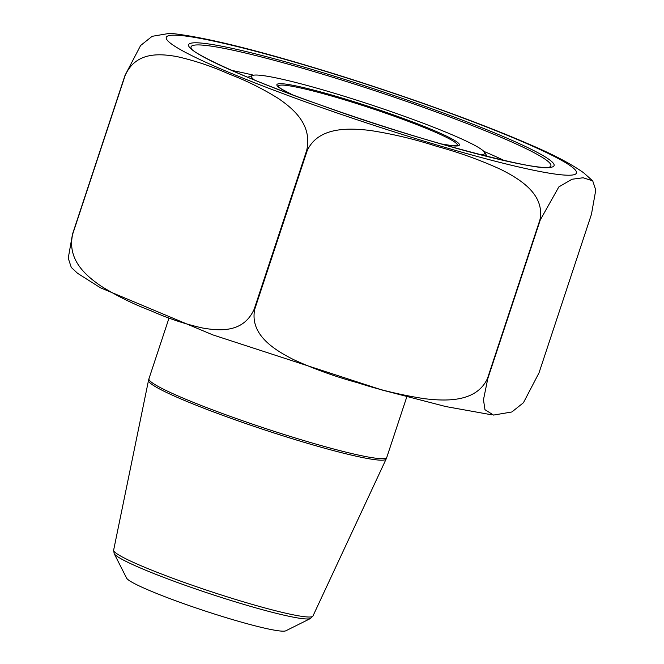 <?xml version="1.0" encoding="UTF-8"?>
<svg xmlns="http://www.w3.org/2000/svg" width="664" height="664" viewBox="0 0 664 664"><rect width="100%" height="100%" fill="white"/><g stroke="black" fill="none" stroke-linecap="round" stroke-linejoin="round"><path stroke-width="1" d="M480.064 154.654A122.815 10.425 18.3 0 0 484.446 152.147A122.815 10.425 18.3 0 0 332.266 92.628A122.815 10.425 18.3 0 0 252.536 75.455A122.815 10.425 18.3 0 0 254.561 80.078M484.446 152.147L486.787 155.766A126.193 10.715 -161.7 0 1 487.11 156.447M247.838 77.314A126.193 10.715 -161.7 0 1 248.502 76.958L252.536 75.455M114.158 553.593L126.617 578.145A84.145 7.146 18.3 0 0 204.163 610.681A84.145 7.146 18.3 0 0 285.819 630.8L310.462 618.516A103.758 8.806 -161.7 0 1 242.866 604.115A103.758 8.806 -161.7 0 1 114.158 553.593L113.644 550.124A104.962 8.906 18.3 0 0 243.987 601.982A104.962 8.906 18.3 0 0 312.943 616.034L386.141 459.015A125.156 10.624 -161.7 0 1 303.921 442.257A125.156 10.624 -161.7 0 1 148.504 380.422L148.943 378.754A125.247 10.632 18.3 0 0 304.461 440.738A125.247 10.632 18.3 0 0 386.78 457.405L406.808 396.831M487.459 378.53L539.915 219.917C545.194 194.012 519.306 178.807 500.855 169.453C480.329 160.082 459.023 152.396 436.945 146.412C415.224 139.332 392.972 134.012 370.188 130.468C349.181 127.994 318.405 126.492 307.191 150.645L254.735 309.258C249.448 335.154 275.336 350.36 293.787 359.714C314.321 369.093 335.619 376.77 357.697 382.754C379.418 389.843 401.67 395.155 424.454 398.699C445.461 401.172 476.237 402.674 487.459 378.53A257.981 21.895 18.3 0 0 487.799 378.604L483.475 399.745L484.969 409.688L493.526 415.075L511.853 411.979L523.423 402.741L539.002 372.894L591.458 214.281L595.766 190.095L592.72 180.874L583.141 177.761L571.978 179.255L558.839 186.908L540.255 219.992L487.799 378.604M254.229 309.075L306.685 150.471C312.628 124.375 292.799 108.481 278.598 98.637C262.72 88.719 246.136 80.502 228.848 73.97C211.999 66.375 194.602 60.565 176.665 56.531C159.933 53.693 135.912 51.344 125.156 75.489L72.7 234.101C66.757 260.197 86.594 276.083 100.787 285.935C116.665 295.845 133.248 304.07 150.537 310.594C167.394 318.189 184.783 324.007 202.719 328.041C219.46 330.871 243.472 333.22 254.229 309.075A257.981 21.895 18.3 0 0 254.735 309.258M491.567 414.784L445.81 406.559L382.389 390.108L212.77 334.863L100.38 287.753L77.48 273.236L71.28 267.409L68.234 258.188L72.542 234.002L124.998 75.389L140.619 45.501L152.139 36.321L170.482 33.2L172.491 33.507M456.782 145.731L456.824 145.715A94.188 7.993 18.3 0 0 340.366 98.579A94.188 7.993 18.3 0 0 278.556 86.768M292.235 94.72A96.172 8.167 -161.7 0 1 340.051 97.45A96.172 8.167 -161.7 0 1 442.548 134.269A96.172 8.167 -161.7 0 1 441.095 143.947M306.685 150.471A257.981 21.895 18.3 0 0 307.191 150.645M308.212 66.101A216.066 18.343 18.3 0 0 233.803 74.393A216.066 18.343 18.3 0 0 572.011 175.064A216.066 18.343 18.3 0 0 308.212 66.101M315.109 70.367A192.46 16.334 -161.7 0 1 550.091 167.428A192.46 16.334 -161.7 0 1 248.834 77.754A192.46 16.334 -161.7 0 1 315.109 70.367M231.578 70.384A171.81 14.583 -161.7 0 1 253.557 75.198M483.782 151.334A171.81 14.583 -161.7 0 1 504.3 160.572M549.784 166.93A189.489 16.085 18.3 0 0 315.591 72.069A189.489 16.085 18.3 0 0 191.273 48.364L191.273 48.364C191.431 52.929 247.157 79.522 318.247 104.206C421.051 141.93 546.065 173.395 549.784 166.93L549.784 166.93M148.943 378.754L168.98 318.18M113.644 550.124L148.504 380.422M386.141 459.015L386.78 457.405M456.824 145.715L452.657 145.748L440.738 143.847M292.575 94.844L281.719 89.167L278.573 86.793M312.943 616.034L310.462 618.516M592.72 180.882L583.614 172.764C570.915 163.726 552.506 154.114 528.386 143.914C474.054 120.217 384.19 88.461 307.05 65.578C245.489 47.169 199.964 36.42 170.474 33.316"/></g></svg>
